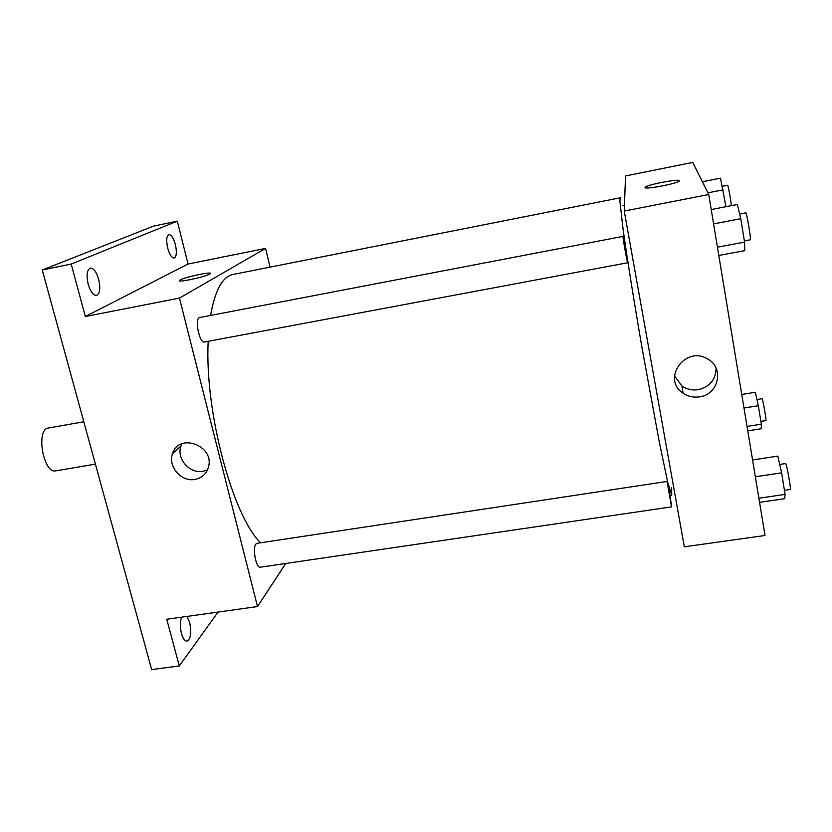 <?xml version="1.0" encoding="UTF-8"?>
<svg xmlns="http://www.w3.org/2000/svg" width="832" height="832" viewBox="0 0 832 832"><rect width="100%" height="100%" fill="white"/><g stroke="black" fill="none" stroke-linecap="round" stroke-linejoin="round"><path stroke-width="1.25" d="M83.814 421.762L48.391 428.033C35.537 429.083 43.347 474.167 55.796 470.839L95.41 464.131M218.015 612.082L179.306 665.954L151.674 669.594L42.255 270.005L153.39 226.169L177.32 221.156L188.042 264.035L265.595 248.414L270.036 267.134M187.013 616.429L189.696 622.502C191.662 632.622 190.778 638.841 187.044 641.16C184.829 641.181 182.957 638.602 181.449 633.422C179.941 626.974 179.993 621.556 181.615 617.178M179.306 665.954L166.743 619.258L257.504 606.559L179.462 298.095L85.322 316.524L71.209 264.056L42.255 270.005M194.99 479.419C181.407 482.227 167.586 466.419 172.536 453.669C178.672 432.463 214.427 445.328 208.582 466.71C206.679 473.72 202.145 477.953 194.99 479.419M71.209 264.056L177.32 221.156M98.696 279.406C100.641 288.33 99.913 293.686 96.512 295.454C93.246 295.443 90.47 291.689 88.171 284.19C86.216 275.194 86.944 269.828 90.324 268.081C93.642 268.133 96.439 271.898 98.696 279.406M175.386 244.587C176.987 252.158 176.571 256.641 174.148 258.034C171.714 257.941 169.562 254.623 167.69 248.082C166.078 240.458 166.483 235.966 168.906 234.593C171.371 234.718 173.534 238.046 175.386 244.587M85.322 316.524L188.042 264.035M671.653 487.5L671.705 495.383L667.68 482.113L659.318 442.187L641.93 347.287C633.89 300.726 626.902 256.766 623.022 228.758L619.913 201.323L620.173 197.808L233.012 274.466C222.477 276.63 215.01 290.285 210.59 315.432M208.187 341.307C204.516 411.05 232.471 515.403 260.52 542.786M179.462 298.095L265.595 248.414M285.771 563.462L257.504 606.559M623.043 236.382C622.398 235.914 627.775 266.115 627.702 262.59L623.043 236.382L199.68 317.522C194.23 317.907 199.337 343.637 204.537 341.994L627.671 262.756M671.507 506.875L667.181 482.071C666.64 475.81 672.1 507.062 671.507 506.875L260.27 567.206C256.131 568.485 252.262 548.163 255.871 544.097L256.994 543.317L667.181 481.426M179.421 280.706L180.253 279.958C185.515 276.879 214.209 270.972 210.049 273.822C207.126 276.546 175.188 283.358 179.691 280.301L180.253 279.947C184.922 277.202 210.61 271.617 210.319 273.426M207.532 469.893L203.008 471.297C189.644 474.074 176.093 458.546 180.981 446.004L181.958 443.726M708.739 194.511L765.034 535.496L684.32 546.801L624.239 211.047L625.539 175.937L692.734 162.406L708.739 194.511L624.239 211.047M699.577 396.843C693.503 397.738 687.991 396.5 683.051 393.13C661.201 379.132 685.537 344.978 707.73 359.039C724.558 367.879 718.619 394.638 699.577 396.843M679.016 181.199C675.875 183.914 644.228 189.779 645.06 187.522L645.403 187.065C649.002 184.049 684.164 177.871 679.016 181.199C675.875 183.914 644.218 189.779 645.06 187.512L645.414 187.065C648.502 184.382 679.765 178.526 679.37 180.721M716.071 368.129C715.842 379.59 709.894 386.776 698.204 389.678C692.255 390.551 686.847 389.345 682.001 386.048L674.492 375.887M759.564 502.341L784.659 498.69L785.086 494.395L781.622 472.836L777.816 456.123L752.565 459.961M785.086 494.395L758.878 498.222M781.622 472.836L755.331 476.767M779.709 464.443L785.637 463.549C786.469 462.706 791.367 489.975 790.296 489.445L784.43 490.308M718.796 255.476L744.765 250.661L744.557 242.112L740.792 218.702L737.339 204.485L711.214 209.539M744.557 242.112L717.434 247.187M740.792 218.702L713.586 223.891M739.658 214.032L745.742 212.867C746.658 211.962 751.442 240.323 750.287 239.803L744.37 240.906M747.76 430.862L761.28 428.74L761.332 424.174L758.326 405.725L755.342 392.246L741.749 394.462M761.332 424.174L747.022 426.431M758.326 405.725L743.985 408.023M756.954 399.537L762.06 398.715C762.653 398.029 766.698 421.034 765.918 420.586L760.874 421.387M725.941 206.69L720.481 178.152L702.364 181.74M723.195 189.81L707.886 192.816M722.374 186.264L727.594 185.245C728.021 184.6 730.818 199.67 731.38 205.639M180.981 446.004L172.536 453.669M671.705 495.383L669.968 495.643M624.218 205.566L622.918 205.826M682.001 386.048L683.051 393.13"/></g></svg>

